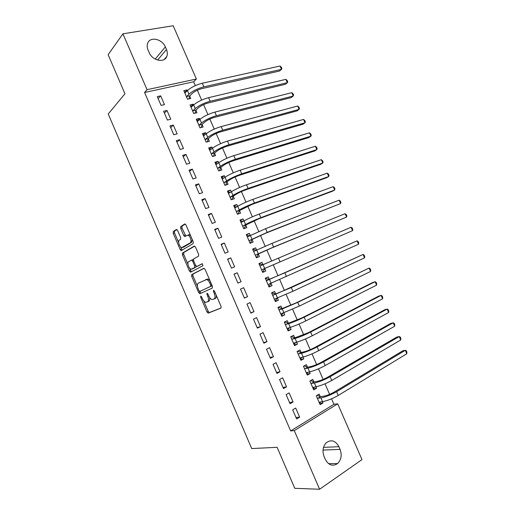<?xml version="1.0" encoding="UTF-8"?>
<svg xmlns="http://www.w3.org/2000/svg" width="515" height="515" viewBox="0 0 515 515"><rect width="100%" height="100%" fill="white"/><g stroke="black" fill="none" stroke-linecap="round" stroke-linejoin="round"><path stroke-width="0.77" d="M200.721 296.061L200.67 297.239L207.011 311.993L208.285 313.114L220.922 308.086L221.025 306.361L214.452 291.084L213.519 290.299L213.455 291.529L214.304 293.499C215.36 296.344 215.257 298.198 214.002 299.061L212.096 299.576C210.809 299.196 209.702 297.985 208.762 295.945L207.925 294.001L207.017 293.228L206.959 294.432L207.79 296.37C208.833 299.164 208.749 300.985 207.532 301.822L205.704 302.324C204.449 301.951 203.354 300.754 202.427 298.739L201.603 296.827L200.721 296.061M177.611 230.463L176.388 229.484L173.246 231.57L173.22 233.353L180.205 249.614L181.138 250.657L193.157 243.614L193.222 241.786L185.973 224.958L184.698 223.967L180.733 226.6L180.701 228.428L183.752 235.529L184.685 236.565L187.859 235.162C190.196 235.542 192.179 241.947 190.247 242.861L181.75 247.612C179.503 247.258 177.514 241.007 179.355 240.08L180.604 239.295L180.643 237.499L177.611 230.463M195.327 85.612L193.666 81.795L144.573 92.5L290.647 430.92L294.284 430.617L337.711 403.818L361.994 459.605L319.603 489.25L294.284 430.617M144.573 92.5L147.045 89.681L122.918 33.816L173.188 25.75L196.37 79.027L147.045 89.681M319.603 489.25L294.773 488.317L277.128 447.31L251.713 448.565L108.234 113.995L124.958 93.769L108.137 54.674L122.918 33.816M191.722 274.559L191.664 276.285L198.687 292.629L199.949 293.711L212.302 288.072L212.392 286.308L205.105 269.39L203.798 268.315L191.722 274.559L192.977 274.057L192.919 275.77L197.412 286.231M189.436 271.096L182.432 254.79L182.471 253.039L194.232 246.112L195.526 247.142L198.636 254.359L198.565 256.167L193.646 258.903L193.589 260.68L195.616 265.399L196.891 266.448L202.279 263.68L202.923 265.701L190.679 272.139L189.436 271.096L190.692 270.594L189.642 268.154M166.989 110.448L163.609 111.259L167.414 120.059L170.78 119.222L166.989 110.448L164.401 113.081M193.614 105.021L193.234 104.159L190.029 104.925L193.749 113.506L196.949 112.708L195.945 110.39M179.651 139.726L176.31 140.634L180.128 149.466L183.456 148.532L179.651 139.726L176.967 142.153M206.135 133.849L205.633 132.696L202.453 133.552L206.193 142.166L209.36 141.277L208.35 138.953M192.359 169.113L189.05 170.111L192.887 178.975L196.183 177.945L192.359 169.113L189.578 171.321M218.695 162.772L218.07 161.33L214.929 162.283L218.675 170.922L221.811 169.944L220.8 167.613M205.112 198.597L201.841 199.698L205.691 208.594L208.948 207.468L205.112 198.597L202.234 200.599M231.299 191.799L230.553 190.074L227.443 191.117L231.203 199.781L234.306 198.713L233.289 196.376M217.916 228.197L214.678 229.387L218.54 238.316L221.765 237.093L217.916 228.197L214.935 229.98M243.956 220.929L243.08 218.914L240.003 220.047L243.775 228.744L246.846 227.585L245.822 225.235M230.765 257.899L227.566 259.187L231.435 268.148L234.628 266.828L230.765 257.899L227.682 259.463M256.65 250.168L255.646 247.85L252.608 249.08L256.393 257.809L259.425 256.554L258.401 254.198M244.38 298.095L247.535 296.672L243.659 287.705L240.492 289.095L244.38 298.095M269.287 279.259L268.264 276.896L265.251 278.216L269.055 286.977L272.055 285.632L271.025 283.269M257.371 328.145L260.487 326.619L256.599 317.626L253.47 319.113L257.371 328.145M281.95 308.414L280.92 306.045L277.946 307.461L281.763 316.249L284.724 314.807L283.784 312.637M270.407 358.305L273.491 356.683L269.583 347.651L266.493 349.241L270.407 358.305M294.657 337.673L293.621 335.291L290.685 336.804L294.516 345.629L297.445 344.091L296.621 342.198M283.495 388.574L286.54 386.849L282.619 377.791L279.568 379.478L283.495 388.574M307.41 367.034L306.374 364.646L303.47 366.255L307.313 375.107L310.204 373.472L309.509 371.869M296.627 418.952L299.64 417.131L295.7 408.035L292.687 409.824L296.627 418.952M320.208 396.498L319.165 394.104L316.3 395.81L320.156 404.693L323.014 402.962L322.442 401.642M290.647 430.92L333.932 404.294L331.551 398.81M329.613 394.355L325.023 383.804M323.124 379.433L318.508 368.824M316.648 364.543L312 353.869M310.178 349.679L305.511 338.941M303.728 334.847L299.028 324.038M297.284 320.034L292.559 309.167M290.859 305.253L286.102 294.316M284.441 290.492L279.658 279.497M278.029 275.763L273.233 264.729M271.617 261.008L266.847 250.045M265.193 246.247L260.468 235.387M258.788 231.518L254.107 220.755M252.389 216.809L247.754 206.148M246.003 202.125L241.413 191.567M239.63 187.473L235.078 177.012M233.269 172.84L228.763 162.483M226.915 158.24L222.454 147.979M220.575 143.659L216.158 133.501M214.246 129.111L209.869 119.049M207.931 114.588L203.599 104.622M201.623 100.084L197.335 90.222M313.802 381.75L312.766 379.362L309.876 381.016L313.732 389.887L316.603 388.207L315.965 386.739M290.054 403.747L293.08 401.977L289.153 392.9L286.121 394.638L290.054 403.747M301.024 352.337L299.994 349.955L297.071 351.513L300.908 360.352L303.818 358.768L303.058 357.017M276.948 373.427L280.012 371.753L276.098 362.708L273.021 364.35L276.948 373.427M288.297 323.027L287.267 320.652L284.312 322.12L288.136 330.926L291.078 329.433L290.196 327.405M263.886 343.209L266.982 341.638L263.088 332.626L259.978 334.164L263.886 343.209M275.615 293.82L274.585 291.458L271.592 292.823L275.403 301.603L278.383 300.206L277.379 297.895M250.869 313.101L254.004 311.633L250.123 302.653L246.975 304.095L250.869 313.101M262.972 264.716L261.948 262.36L258.923 263.635L262.721 272.384L265.734 271.077L264.71 268.721M237.203 272.789L234.022 274.128L237.904 283.108L241.072 281.737L237.203 272.789L234.074 274.25M250.296 235.535L249.357 233.372L246.299 234.55L250.078 243.267L253.129 242.056L252.105 239.707M224.334 243.035L221.115 244.277L224.984 253.219L228.19 251.951L224.334 243.035L221.302 244.709M237.621 206.354L236.81 204.481L233.713 205.569L237.486 214.253L240.569 213.133L239.552 210.79M211.511 213.384L208.253 214.53L212.109 223.439L215.354 222.268L211.511 213.384L208.575 215.276M224.991 177.276L224.308 175.692L221.18 176.684L224.933 185.342L228.055 184.319L227.038 181.982M198.732 183.842L195.443 184.891L199.279 193.769L202.562 192.694L198.732 183.842L195.9 185.947M212.405 148.294L211.845 147L208.684 147.908L212.431 156.528L215.579 155.594L214.568 153.27M185.999 154.403L182.677 155.356L186.501 164.208L189.816 163.223L185.999 154.403L183.263 156.721M199.865 119.422L199.427 118.411L196.234 119.229L199.968 127.823L203.148 126.98L202.144 124.662M173.31 125.074L169.956 125.93L173.767 134.75L177.115 133.861L173.31 125.074L170.677 127.604M187.37 90.653L187.054 89.925L183.829 90.646L187.55 99.215L190.762 98.462L189.758 96.151M160.674 95.848L157.281 96.614L161.079 105.395L164.459 104.609L160.674 95.848L158.131 98.59M148.069 50.013C147.045 47.567 146.917 45.307 147.683 43.241C150 36.23 162.251 38.895 165.341 46.916L166.461 49.498C167.517 52.021 167.626 54.339 166.796 56.457C164.452 63.223 152.35 60.712 149.208 52.639L148.069 50.013M193.666 81.795L196.37 79.027M333.932 404.294L337.711 403.818M340.067 449.402C342.089 455.08 341.265 459.798 337.582 463.558C332.703 466.687 328.609 465.27 325.287 459.309L324.096 456.554C322.12 450.998 322.879 446.357 326.368 442.63C331.332 439.269 335.51 440.628 338.896 446.692L340.067 449.402L323.021 450.071M323.014 402.962L319.603 403.412M299.64 417.131L296.016 417.523M316.603 388.207L313.236 388.754M293.08 401.977L289.514 402.485M310.204 373.472L306.882 374.122M286.54 386.849L283.018 387.473M303.818 358.768L300.541 359.515M280.012 371.753L276.542 372.487M297.445 344.091L294.213 344.928M273.491 356.683L270.072 357.526M291.078 329.433L287.891 330.373M266.982 341.638L263.616 342.591M284.724 314.807L281.589 315.843M260.487 326.619L257.172 327.688M278.383 300.206L275.287 301.339M254.004 311.633L250.741 312.811M272.055 285.632L269.004 286.855M247.535 296.672L244.322 297.96M261.948 262.36L258.968 263.744M255.646 247.85L252.711 249.331M249.357 233.372L246.466 234.943M243.08 218.914L240.228 220.575M236.81 204.481L234.01 206.238M230.553 190.074L227.791 191.928M224.308 175.692L221.592 177.636M218.07 161.33L215.399 163.371M211.845 147L209.219 149.131M205.633 132.696L203.045 134.917M199.427 118.411L196.891 120.729M193.234 104.159L190.737 106.566M187.054 89.925L184.602 92.423M207.532 301.822L208.781 301.275C209.714 300.76 209.985 299.492 209.592 297.483M214.002 299.061L215.264 298.507C216.126 298.056 216.448 296.962 216.229 295.217M203.715 300.889L208.247 311.44L209.29 312.573L221.096 307.951M204.127 268.289L192.977 274.057M210.835 282.69L209.83 283.115C208.903 281.106 207.809 279.915 206.554 279.536L198.301 283.179C197.136 284.08 197.065 285.902 198.095 288.658L198.964 290.672L201.043 293.215M199.666 291.445L210.661 286.424L210.725 285.194L209.83 283.115M212.116 285.664L199.846 291.432M209.92 280.559L207.828 279.008L205.768 279.561M187.962 264.234L183.694 254.307L182.432 254.79M194.683 246.119L183.733 252.556L183.694 254.307M198.088 265.972L202.369 263.712M188.677 261.672C186.758 262.508 188.831 268.862 191.123 269.197L194.625 267.658L194.683 265.901L192.661 261.195L191.696 260.12L188.677 261.672M192.945 268.688L191.876 269.12M196.176 266.236L195.893 267.15L193.138 268.611M193.363 259.856L191.49 260.12M192.179 259.933L192.668 259.657M190.692 270.594L191.606 271.65M183.488 247.155L182.548 247.509M192.269 239.591L191.535 242.378L183.816 247.033M190.602 235.716L189.153 234.686L188.278 234.808M185.245 224.006L182.027 226.136L181.988 227.971L185.799 236.025M180.43 246.724L182.259 250.123M176.909 229.529L174.521 231.113L174.495 232.896L178.66 242.597M319.416 402.994L320.774 401.867M317.15 395.301L320.575 396.647L323.781 396.177C326.98 395.559 330.456 394.181 334.209 392.057L402.794 350.805L405.305 350.297L336.61 391.696C330.945 394.902 325.718 396.968 320.909 397.902L317.343 398.211M319.113 402.286L322.532 401.629L320.909 397.902M406.818 353.741L405.305 350.297L406.258 350.721L406.863 352.093L406.818 353.741L338.239 395.443C332.587 398.668 327.347 400.728 322.532 401.629M320.575 396.647L317.71 398.359M313.043 388.304L314.549 386.977M310.642 380.579L314.169 381.892L317.33 381.332C320.491 380.63 323.961 379.246 327.727 377.173L396.762 337.1L399.241 336.533L330.096 376.742C324.411 379.87 319.191 381.956 314.44 383.006L310.918 383.418M312.689 387.486L316.055 386.726L314.44 383.006M400.754 339.971L399.241 336.533L400.213 336.997L400.812 338.368L400.754 339.971L331.724 380.482C326.04 383.63 320.819 385.709 316.055 386.726M314.169 381.892L311.285 383.553M306.67 373.632L308.324 372.1M303.496 366.307L304.217 365.908L307.77 367.163L310.893 366.513C314.015 365.734 317.472 364.337 321.263 362.315L390.737 323.42L393.183 322.796L323.6 361.82C317.884 364.871 312.676 366.976 307.983 368.135L304.507 368.65M306.271 372.712L309.592 371.849L307.983 368.135M394.696 326.227L393.183 322.796L394.175 323.298L394.773 324.662L394.696 326.227L325.223 365.547C319.512 368.618 314.305 370.716 309.592 371.849M307.77 367.163L304.867 368.779M300.316 358.987L302.112 357.236M297.142 351.681L297.87 351.288L301.384 352.46L304.462 351.713C307.552 350.863 310.996 349.453 314.807 347.483L384.718 309.76L387.138 309.077L317.111 346.917C311.369 349.891 306.174 352.015 301.533 353.29L298.108 353.908M297.174 351.462L297.87 351.288M299.872 357.964L303.148 356.998L301.533 353.29M388.651 312.508L387.138 309.077L388.143 309.618L388.748 310.983L388.651 312.508L318.727 350.638C312.998 353.631 307.803 355.756 303.148 356.998M301.384 352.46L298.468 354.024M293.968 344.374L295.9 342.391M290.801 337.074L291.535 336.701L295.011 337.782L308.363 332.677L378.712 296.125L381.106 295.385L310.635 332.046C304.867 334.943 299.685 337.087 295.101 338.471L291.722 339.192M290.737 336.919L291.535 336.701M293.479 343.241L296.704 342.172L295.101 338.471M382.613 298.809L381.106 295.385L382.124 295.958L382.729 297.322L382.613 298.809L312.251 335.761C306.489 338.677 301.307 340.814 296.704 342.172M295.011 337.782L292.076 339.301M287.64 329.78L289.694 327.553M284.473 322.499L285.213 322.132L288.645 323.13L301.925 317.897L372.712 282.51L375.081 281.711L304.165 317.201C298.372 320.021 293.209 322.178 288.677 323.684L285.342 324.502M284.422 322.377L285.213 322.132M287.1 328.544L290.28 327.379L288.677 323.684M376.587 285.13L375.081 281.711L376.117 282.323L376.716 283.688L376.587 285.13L305.781 320.909C299.994 323.748 294.825 325.905 290.28 327.379M288.645 323.13L285.696 324.605M281.312 315.219L283.495 312.734M278.158 307.944L278.898 307.59L282.297 308.504L295.507 303.142L369.068 268.064L297.715 302.376L282.265 308.923L278.982 309.837M278.119 307.861L278.898 307.59M280.733 313.873L283.868 312.611L282.265 308.923M370.568 271.476L369.068 268.064L370.118 268.714L370.716 270.072L370.568 271.476L299.331 306.084L283.868 312.611M282.297 308.504L279.323 309.933M275.004 300.676L275.744 300.329L277.302 297.921M271.849 293.415L272.596 293.074L275.956 293.911L278.86 292.797L363.062 254.442L291.271 287.582L272.622 295.198M271.83 293.37L272.596 293.074M274.373 299.228L277.463 297.863L275.86 294.181M364.562 257.848L363.062 254.442L364.131 255.125L364.729 256.483L364.562 257.848L292.88 291.284L277.463 297.863M275.956 293.911L272.969 295.288M268.701 286.166L269.448 285.825L271.115 283.128M266.307 278.583L265.553 278.905L266.307 278.583L269.628 279.336L357.069 240.84L284.847 272.821L266.281 280.585M268.025 284.608L271.07 283.147L269.474 279.471M358.562 244.239L357.069 240.84L358.15 241.561L358.749 242.913L358.562 244.239L271.07 283.147M269.628 279.336L266.622 280.662M262.418 271.682L263.165 271.347L262.412 271.675M259.27 264.44L260.024 264.124L263.159 264.755M264.884 268.424L352.575 230.649L261.865 269.718L264.884 268.424L263.165 271.347M351.082 227.257L352.183 228.016L352.775 229.368L352.575 230.649L351.082 227.257L259.953 266.004M256.155 257.255L256.888 256.901L256.135 257.21M253 249.987L253.76 249.685L256.599 250.193M258.575 253.895L271.527 248.056L346.601 217.085L273.62 247.039L258.318 253.792L255.537 255.144L258.575 253.895L256.888 256.901M345.108 213.699L346.222 214.491L346.814 215.843L346.601 217.085L345.108 213.699L272.017 243.363L253.631 251.442M249.904 242.848L250.625 242.475L249.865 242.771M246.737 235.561L250.052 235.67M252.279 239.391L265.161 233.424L340.634 203.547L267.221 232.349L249.221 240.595L252.279 239.391L250.625 242.475M339.147 200.161L340.273 200.992L340.866 202.344L340.634 203.547L339.147 200.161L265.624 228.679L247.322 236.906M243.659 228.473L244.374 228.074L243.608 228.364M240.486 221.167L243.524 221.18M245.99 224.913L258.807 218.824L332.49 191.2L334.679 190.022L260.835 217.678C254.861 219.989 249.788 222.274 245.616 224.534L242.919 226.072L245.99 224.913L244.374 228.074M333.186 186.649L334.332 187.518L334.924 188.863L334.679 190.022L333.186 186.649L259.238 214.015C253.258 216.306 248.191 218.598 244.026 220.89L241.02 222.396M242.758 226.394L242.919 226.072M237.428 214.124L238.136 213.693L237.364 213.976M234.248 206.792L237.009 206.734M239.713 210.461L252.459 204.249L326.568 177.759L328.731 176.529L254.462 203.039C248.455 205.273 243.395 207.577 239.282 209.946L236.623 211.575L239.713 210.461L238.136 213.693M327.244 173.156L328.403 174.057L328.995 175.403L328.731 176.529L327.244 173.156L252.865 199.382C246.859 201.597 241.805 203.908 237.698 206.309L234.737 207.918M236.469 211.903L236.623 211.575M231.248 199.769L231.905 199.344L231.132 199.614M228.016 192.443L230.52 192.32M233.45 196.035L236.07 194.322C238.78 192.674 242.134 191.129 246.125 189.7L320.658 164.337L322.789 163.055L248.095 188.419C242.069 190.582 237.022 192.906 232.954 195.385L230.34 197.097L233.45 196.035L231.905 199.344M321.309 159.689L322.48 160.629L323.072 161.968L322.789 163.055L321.309 159.689L246.505 184.769C240.473 186.913 235.426 189.243 231.377 191.754L228.46 193.46M230.186 197.438L230.34 197.097M225.48 185.162L224.907 185.271M221.798 178.113L224.044 177.952M227.192 181.634L229.774 179.838C232.445 178.113 235.793 176.555 239.803 175.171L314.755 150.94L316.86 149.601L241.741 173.832C235.69 175.918 230.656 178.261 226.639 180.855L224.07 182.651L227.192 181.634L225.686 185.02M315.38 146.241L316.571 147.213L317.163 148.558L316.86 149.601L315.38 146.241L240.157 170.188C234.093 172.255 229.066 174.604 225.068 177.224L222.197 179.027M223.916 182.999L224.07 182.651M215.592 163.815L217.588 163.615M220.948 167.259L223.491 165.373C226.13 163.577 229.465 162.013 233.495 160.674L308.865 137.569L310.944 136.172L235.4 159.264C229.323 161.279 224.302 163.641 220.336 166.345L217.813 168.231L220.948 167.259L219.499 170.665M309.464 132.819L310.667 133.823L311.26 135.162L310.944 136.172L309.464 132.819L233.816 155.627C227.733 157.629 222.712 159.991 218.766 162.721L215.94 164.62M217.665 168.585L217.813 168.231M209.393 149.543L211.144 149.318M214.716 152.91L217.214 150.934C219.821 149.067 223.143 147.49 227.192 146.202L302.981 124.212L305.034 122.763L229.072 144.728C222.963 146.672 217.961 149.047 214.047 151.861L211.562 153.837L214.716 152.91L213.352 156.257M303.56 119.416L304.777 120.459L305.369 121.791L305.034 122.763L303.56 119.416L227.488 141.097C221.379 143.022 216.377 145.404 212.476 148.243L209.695 150.238M211.414 154.197L211.562 153.837M203.206 135.291L204.719 135.059M208.491 138.587L210.95 136.52C213.525 134.582 216.841 132.992 220.903 131.75L297.11 110.88L299.138 109.373L222.75 130.218C216.622 132.085 211.626 134.479 207.77 137.402L205.324 139.462L208.491 138.587L207.21 141.876M297.664 106.032L298.9 107.114L299.485 108.446L299.138 109.373L297.664 106.032L221.173 126.593C215.038 128.441 210.043 130.842 206.2 133.791L203.464 135.883M205.182 139.835L205.324 139.462M197.033 121.064L198.307 120.838M202.279 124.282L204.7 122.132C207.236 120.124 210.545 118.521 214.626 117.33L291.245 97.573L293.247 96.009L216.442 115.727C210.287 117.523 205.305 119.937 201.5 122.963L199.093 125.119L202.279 124.282L201.075 127.527M291.78 92.674L293.029 93.788L293.614 95.121L293.247 96.009L291.78 92.674L214.871 112.109C208.704 113.892 203.728 116.306 199.936 119.364L197.245 121.553M198.957 125.493L199.093 125.119M190.872 106.869L191.921 106.657M196.08 110.01L198.462 107.77C200.959 105.691 204.262 104.075 208.356 102.929L285.394 84.28L287.37 82.67L210.146 101.268C203.966 102.994 198.996 105.421 195.243 108.556L192.88 110.796L196.08 110.01L194.947 113.203M285.902 79.336L287.164 80.488L287.75 81.814L287.37 82.67L285.902 79.336L208.575 97.657C202.389 99.363 197.425 101.796 193.679 104.957L191.033 107.242M192.745 111.182L192.88 110.796M184.718 92.694L185.542 92.507M189.893 95.758L192.23 93.434C194.696 91.284 197.992 89.655 202.105 88.561L279.548 71.019L281.499 69.345L203.863 86.835C197.657 88.483 192.7 90.93 188.999 94.174L186.675 96.505L189.893 95.758L188.825 98.912M280.031 66.023L281.312 67.208L281.898 68.534L281.499 69.345L280.031 66.023L202.292 83.23C196.08 84.859 191.129 87.312 187.434 90.582L184.834 92.964M186.539 96.897L186.675 96.505M201.61 296.84L200.67 297.239M214.459 291.097L213.455 291.529M207.931 294.014L206.959 294.432M208.762 295.951L207.79 296.37M215.302 293.067L214.304 293.499M209.528 312.56L208.285 313.114M208.247 311.44L207.011 311.993M199.936 292.102L198.687 292.629M192.919 275.77L191.664 276.285M211.935 285.883L210.661 286.424M211.729 284.769L210.725 285.194M183.733 252.556L182.471 253.039M198.166 265.94L196.891 266.448M195.893 267.15L194.625 267.658M195.668 265.508L194.683 265.901M193.64 260.809L192.661 261.195M191.535 242.378L190.247 242.861M185.04 235.059L183.752 235.529M181.988 227.971L180.701 228.428M182.027 226.136L180.733 226.6M181.473 249.138L180.205 249.614M174.495 232.896L173.22 233.353M174.521 231.113L173.246 231.57M338.896 446.692L323.51 447.381M165.341 46.916L155.221 59.096M166.461 49.498L157.603 60.062M338.239 395.443L336.61 391.696M331.724 380.482L330.096 376.742M325.223 365.547L323.6 361.82M318.727 350.638L317.111 346.917M312.251 335.761L310.635 332.046M305.781 320.909L304.165 317.201M299.331 306.084L297.715 302.376M292.88 291.284L291.271 287.582M286.449 276.51L284.847 272.821M264.691 268.457L263.094 264.787M280.031 261.762L278.428 258.079M258.318 253.792L256.728 250.129M273.62 247.039L272.017 243.363M251.964 239.153L250.374 235.497M267.221 232.349L265.624 228.679M245.616 224.534L244.026 220.89M260.835 217.678L259.238 214.015M239.282 209.946L237.698 206.309M254.462 203.039L252.865 199.382M232.954 195.385L231.377 191.754M248.095 188.419L246.505 184.769M226.639 180.855L225.068 177.224M241.741 173.832L240.157 170.188M220.336 166.345L218.766 162.721M235.4 159.264L233.816 155.627M214.047 151.861L212.476 148.243M229.072 144.728L227.488 141.097M207.77 137.402L206.2 133.791M222.75 130.218L221.173 126.593M201.5 122.963L199.936 119.364M216.442 115.727L214.871 112.109M195.243 108.556L193.679 104.957M210.146 101.268L208.575 97.657M188.999 94.174L187.434 90.582M203.863 86.835L202.292 83.23M209.29 312.573L208.047 313.133M200.94 293.202L199.691 293.737M207.828 279.008L206.554 279.536M192.964 259.624L191.696 260.12M191.335 271.791L190.402 272.165M189.153 234.686L187.859 235.162M185.284 236.346L184.685 236.565M181.763 250.419L181.138 250.657M337.582 463.558L328.589 463.667M166.796 56.457L164.266 59.425"/></g></svg>

